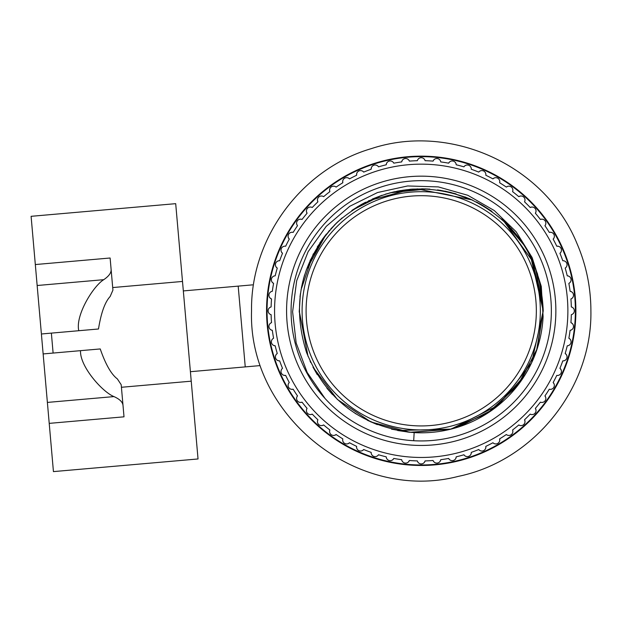 <?xml version="1.0" encoding="UTF-8"?>
<svg xmlns="http://www.w3.org/2000/svg" width="622" height="622" viewBox="0 0 622 622"><rect width="100%" height="100%" fill="white"/><g stroke="black" fill="none" stroke-linecap="round" stroke-linejoin="round"><path stroke-width="0.93" d="M272.343 330.352A150.159 150.159 0 0 0 273.587 338.228A4.004 4.004 0 0 0 275.196 345.809A150.159 150.159 0 0 0 277.264 353.506A4.004 4.004 0 0 0 279.659 360.884A150.159 150.159 0 0 0 282.512 368.317A4.004 4.004 0 0 0 285.669 375.408A150.159 150.159 0 0 0 289.284 382.507A4.004 4.004 0 0 0 293.164 389.216A150.159 150.159 0 0 0 297.503 395.903A4.004 4.004 0 0 0 302.059 402.177A150.159 150.159 0 0 0 307.074 408.366A4.004 4.004 0 0 0 312.26 414.128A150.159 150.159 0 0 0 317.896 419.764A4.004 4.004 0 0 0 323.658 424.958A150.159 150.159 0 0 0 329.854 429.973A4.004 4.004 0 0 0 336.129 434.529A150.159 150.159 0 0 0 342.808 438.868A4.004 4.004 0 0 0 349.525 442.747A150.159 150.159 0 0 0 356.624 446.363A4.004 4.004 0 0 0 363.707 449.519A150.159 150.159 0 0 0 371.147 452.373A4.004 4.004 0 0 0 378.526 454.768A150.159 150.159 0 0 0 386.223 456.828A4.004 4.004 0 0 0 393.804 458.445A150.159 150.159 0 0 0 401.672 459.689A4.004 4.004 0 0 0 409.385 460.498A150.159 150.159 0 0 0 417.346 460.918A4.004 4.004 0 0 0 425.098 460.918A150.159 150.159 0 0 0 433.06 460.498A4.004 4.004 0 0 0 440.765 459.689A150.159 150.159 0 0 0 448.641 458.445A4.004 4.004 0 0 0 456.221 456.828A150.159 150.159 0 0 0 463.919 454.768A4.004 4.004 0 0 0 471.297 452.373A150.159 150.159 0 0 0 478.73 449.519A4.004 4.004 0 0 0 485.821 446.363A150.159 150.159 0 0 0 492.919 442.747A4.004 4.004 0 0 0 499.629 438.868A150.159 150.159 0 0 0 506.316 434.529A4.004 4.004 0 0 0 512.59 429.973A150.159 150.159 0 0 0 518.779 424.958A4.004 4.004 0 0 0 524.548 419.764A150.159 150.159 0 0 0 530.177 414.128A4.004 4.004 0 0 0 535.371 408.366A150.159 150.159 0 0 0 540.386 402.177A4.004 4.004 0 0 0 544.942 395.903A150.159 150.159 0 0 0 549.28 389.216A4.004 4.004 0 0 0 553.16 382.507A150.159 150.159 0 0 0 556.776 375.408A4.004 4.004 0 0 0 559.932 368.317A150.159 150.159 0 0 0 562.786 360.884A4.004 4.004 0 0 0 565.18 353.506A150.159 150.159 0 0 0 567.241 345.809A4.004 4.004 0 0 0 568.858 338.228A150.159 150.159 0 0 0 570.102 330.352A4.004 4.004 0 0 0 570.91 322.639A150.159 150.159 0 0 0 571.33 314.685A4.004 4.004 0 0 0 571.33 306.934A150.159 150.159 0 0 0 570.91 298.972A4.004 4.004 0 0 0 570.102 291.259A150.159 150.159 0 0 0 568.858 283.391A4.004 4.004 0 0 0 567.241 275.803A150.159 150.159 0 0 0 565.18 268.113A4.004 4.004 0 0 0 562.786 260.735A150.159 150.159 0 0 0 559.932 253.294A4.004 4.004 0 0 0 556.776 246.211A150.159 150.159 0 0 0 553.16 239.112A4.004 4.004 0 0 0 549.28 232.395A150.159 150.159 0 0 0 544.942 225.716A4.004 4.004 0 0 0 540.386 219.442A150.159 150.159 0 0 0 535.371 213.245A4.004 4.004 0 0 0 530.177 207.484A150.159 150.159 0 0 0 524.548 201.847A4.004 4.004 0 0 0 518.779 196.661A150.159 150.159 0 0 0 512.59 191.646A4.004 4.004 0 0 0 506.316 187.09A150.159 150.159 0 0 0 499.629 182.751A4.004 4.004 0 0 0 492.919 178.872A150.159 150.159 0 0 0 485.821 175.256A4.004 4.004 0 0 0 478.73 172.1A150.159 150.159 0 0 0 471.297 169.246A4.004 4.004 0 0 0 463.919 166.851A150.159 150.159 0 0 0 456.221 164.783A4.004 4.004 0 0 0 448.641 163.174A150.159 150.159 0 0 0 440.765 161.93A4.004 4.004 0 0 0 433.06 161.114A150.159 150.159 0 0 0 425.098 160.701A4.004 4.004 0 0 0 417.346 160.701A150.159 150.159 0 0 0 409.385 161.114A4.004 4.004 0 0 0 401.672 161.93A150.159 150.159 0 0 0 393.804 163.174A4.004 4.004 0 0 0 386.223 164.783A150.159 150.159 0 0 0 378.526 166.851A4.004 4.004 0 0 0 371.147 169.246A150.159 150.159 0 0 0 363.707 172.1A4.004 4.004 0 0 0 356.624 175.256A150.159 150.159 0 0 0 349.525 178.872A4.004 4.004 0 0 0 342.808 182.751A150.159 150.159 0 0 0 336.129 187.09A4.004 4.004 0 0 0 329.854 191.646A150.159 150.159 0 0 0 323.658 196.661A4.004 4.004 0 0 0 317.896 201.847A150.159 150.159 0 0 0 312.26 207.484A4.004 4.004 0 0 0 307.074 213.245A150.159 150.159 0 0 0 302.059 219.442A4.004 4.004 0 0 0 297.503 225.716A150.159 150.159 0 0 0 293.164 232.395A4.004 4.004 0 0 0 289.284 239.112A150.159 150.159 0 0 0 285.669 246.211A4.004 4.004 0 0 0 282.512 253.294A150.159 150.159 0 0 0 279.659 260.735A4.004 4.004 0 0 0 277.264 268.113A150.159 150.159 0 0 0 275.196 275.803A4.004 4.004 0 0 0 273.587 283.391A150.159 150.159 0 0 0 272.343 291.259A4.004 4.004 0 0 0 271.526 298.972A150.159 150.159 0 0 0 271.114 306.934A4.004 4.004 0 0 0 271.114 314.685A150.159 150.159 0 0 0 271.526 322.639A4.004 4.004 0 0 0 272.343 330.352L270.819 329.8M274.566 310.806A146.652 146.652 0 0 1 421.218 164.154A146.652 146.652 0 0 1 567.878 310.806A146.652 146.652 0 0 1 421.218 457.465A146.652 146.652 0 0 1 274.566 310.806M271.526 322.639L270.64 323.113M269.894 323.782L269.318 324.668M269.101 325.236L268.976 325.757M268.968 326.947L269.279 328.035M269.839 328.937L270.562 329.621M268.113 310.806L268.276 311.941M268.727 312.952L269.388 313.737M270.189 314.32L271.114 314.685M267.056 310.806A154.163 154.163 0 0 0 421.218 464.968A154.163 154.163 0 0 0 575.381 310.806A154.163 154.163 0 0 0 421.218 156.643A154.163 154.163 0 0 0 267.056 310.806M571.33 314.685L571.937 314.475M572.108 314.398L572.8 313.962M573.398 313.379L573.888 312.641M570.102 330.352L571.074 330.08M571.945 329.574L572.683 328.836M573.017 328.33L573.243 327.841M573.507 326.682L573.422 325.547M573.064 324.544L572.497 323.728M572.279 323.502L570.91 322.639M567.241 345.809L568.236 345.638M569.153 345.226L569.97 344.572M570.358 344.098L570.631 343.639M571.012 342.512L571.05 341.377M570.794 340.343L570.32 339.464M570.125 339.223L568.858 338.228M562.786 360.884L563.789 360.814M564.745 360.503L565.623 359.936M566.059 359.508L566.378 359.081M566.875 357.992L567.039 356.873M566.891 355.815L566.502 354.898M566.339 354.633L565.18 353.506M556.776 375.408L557.779 375.447M558.766 375.237L559.699 374.755M560.173 374.374L560.539 373.985M561.145 372.959L561.417 371.863M561.386 370.798L561.098 369.841M560.966 369.561L559.932 368.317M549.28 389.216L550.276 389.364M551.279 389.255L552.258 388.882M552.771 388.556L553.176 388.206M553.883 387.249L554.272 386.184M554.35 385.119L554.163 384.139M554.062 383.852L553.16 382.507M540.386 402.177L541.358 402.426M542.361 402.426L543.379 402.154M543.923 401.882L544.359 401.571M545.167 400.692L545.665 399.674M545.852 398.624L545.774 397.629M545.696 397.334L544.942 395.903M530.177 414.128L531.126 414.477M532.121 414.586L533.163 414.423M533.73 414.205L534.197 413.949M535.091 413.163L535.69 412.199M535.993 411.173L536.016 410.178M535.97 409.867L535.371 408.366M518.779 424.958L519.689 425.401M520.668 425.603L521.718 425.557M522.309 425.401L522.799 425.191M523.771 424.499L524.47 423.605M524.867 422.618L524.999 421.63M524.984 421.319L524.548 419.764M506.316 434.529L507.171 435.066M508.127 435.377L509.169 435.431M509.776 435.338L510.289 435.182M511.323 434.599L512.108 433.783M512.614 432.842L512.847 431.87M512.87 431.567L512.831 430.914M512.831 430.906L512.59 429.973M492.919 442.747L493.705 443.369M494.63 443.774L495.664 443.945M496.27 443.914L496.799 443.813M497.888 443.338L498.758 442.607M499.357 441.729L499.691 440.788M499.738 440.485L499.629 438.868M478.73 449.519L479.453 450.219M480.324 450.717L481.342 450.997M481.949 451.028L482.478 450.981M483.621 450.623L484.561 449.994M485.246 449.177L485.673 448.275M485.759 447.98L485.821 446.363M463.919 454.768L464.564 455.545M465.38 456.128L466.36 456.509M466.959 456.61L467.495 456.618M468.661 456.385L469.664 455.848M470.434 455.11L470.947 454.262M471.064 453.974L471.235 453.345M471.235 453.337L471.297 452.373M448.641 458.445L449.201 459.277M449.947 459.953L450.88 460.428M451.471 460.591L452 460.653M453.181 460.544L454.239 460.117M455.079 459.464L455.685 458.671M455.825 458.398L456.221 456.828M433.06 460.498L433.526 461.392M434.195 462.138L435.081 462.714M435.649 462.931L436.17 463.048M437.359 463.063L438.448 462.752M439.357 462.185L440.042 461.462M440.213 461.205L440.765 459.689M417.346 460.918L417.72 461.851M418.311 462.667L419.127 463.328M419.663 463.608L420.169 463.779M421.351 463.919L422.47 463.717M423.434 463.258L424.188 462.605M424.383 462.371L425.098 460.918M401.672 459.689L401.944 460.661M402.45 461.524L403.196 462.27M403.701 462.605L404.183 462.83M405.35 463.095L406.477 463.009M407.48 462.651L408.304 462.084M408.522 461.866L409.385 460.498M386.223 456.828L386.386 457.823M386.798 458.741L387.459 459.557M387.934 459.946L388.392 460.218M389.52 460.599L390.655 460.638M391.689 460.381L392.56 459.907M392.809 459.712L393.804 458.445M371.147 452.373L371.21 453.376M371.528 454.332L372.096 455.211M372.524 455.646L372.951 455.965M374.032 456.462L375.159 456.618M376.217 456.478L377.134 456.089M377.398 455.926L377.904 455.522M377.904 455.514L378.526 454.768M356.624 446.363L356.585 447.366M356.795 448.353L357.269 449.286M357.65 449.76L358.039 450.126M359.065 450.732L360.169 451.004M361.234 450.973L362.191 450.686M362.463 450.553L363.707 449.519M342.808 438.868L342.668 439.863M342.769 440.866L343.142 441.845M343.476 442.359L343.826 442.763M344.782 443.47L345.848 443.859M346.913 443.937L347.892 443.75M348.18 443.649L349.525 442.747M329.854 429.973L329.606 430.945M329.606 431.948L329.878 432.966M330.15 433.511L330.461 433.946M331.332 434.755L332.35 435.252M333.4 435.439L334.395 435.361M334.698 435.283L336.129 434.529M317.896 419.764L317.547 420.713M317.445 421.708L317.609 422.75M317.826 423.318L318.083 423.784M318.868 424.678L319.832 425.277M320.859 425.58L321.854 425.603M322.157 425.557L323.658 424.958M307.074 408.366L306.63 409.276M306.421 410.256L306.475 411.305M306.63 411.896L306.84 412.386M307.525 413.358L308.419 414.058M309.406 414.454L310.401 414.586M310.705 414.571L312.26 414.128M297.503 395.903L296.966 396.758M296.655 397.715L296.601 398.756M296.694 399.363L296.849 399.876M297.433 400.91L298.249 401.695M299.19 402.201L300.162 402.434M300.465 402.45L302.059 402.177M289.284 382.507L288.662 383.292M288.25 384.217L288.087 385.251M288.118 385.858L288.219 386.386M288.694 387.475L289.424 388.346M290.303 388.944L291.244 389.279M291.547 389.325L293.164 389.216M282.512 368.317L281.813 369.04M281.307 369.911L281.035 370.93M281.004 371.536L281.051 372.065M281.401 373.208L282.038 374.141M282.854 374.833L283.756 375.26M284.052 375.346L285.669 375.408M277.264 353.506L276.487 354.151M275.896 354.968L275.523 355.947M275.422 356.546L275.414 357.082M275.647 358.249L276.184 359.252M276.922 360.021L277.77 360.535M278.057 360.651L279.659 360.884M273.587 338.228L272.747 338.788M272.078 339.534L271.596 340.467M271.441 341.058L271.371 341.587M271.487 342.769L271.907 343.826M272.568 344.666L273.361 345.272M273.633 345.412L275.196 345.809M574.331 310.806L574.168 309.67M573.709 308.667L573.056 307.874M572.256 307.299L571.33 306.934M570.91 298.972L571.805 298.506M572.551 297.829L573.126 296.951M573.344 296.383L573.461 295.862M573.476 294.673L573.165 293.584M572.598 292.674L571.875 291.99M571.618 291.819L570.102 291.259M568.858 283.391L569.69 282.831M570.366 282.085L570.841 281.152M571.004 280.561L571.066 280.032M570.957 278.843L570.529 277.793M569.876 276.953L569.083 276.347M568.811 276.199L567.241 275.803M565.18 268.113L565.958 267.468M566.541 266.651L566.922 265.672M567.023 265.073L567.031 264.537M566.798 263.37L566.261 262.367M565.522 261.598L564.675 261.077M564.387 260.96L563.757 260.797M563.75 260.789L562.786 260.735M559.932 253.294L560.632 252.571M561.13 251.7L561.409 250.689M561.441 250.083L561.394 249.546M561.036 248.411L560.406 247.47M559.59 246.786L558.688 246.359M558.393 246.273L556.776 246.211M553.16 239.112L553.782 238.319M554.186 237.402L554.357 236.368M554.326 235.754L554.225 235.233M553.751 234.136L553.02 233.273M552.142 232.675L551.201 232.34M550.898 232.286L549.28 232.395M544.942 225.716L545.478 224.861M545.789 223.904L545.844 222.855M545.751 222.256L545.595 221.743M545.012 220.709L544.196 219.916M543.255 219.418L542.283 219.185M541.98 219.162L540.386 219.442M535.371 213.245L535.814 212.343M536.024 211.363L535.97 210.314M535.814 209.723L535.604 209.233M534.912 208.261L534.018 207.561M533.031 207.157L532.043 207.033M531.732 207.04L530.177 207.484M524.548 201.847L524.89 200.906M524.999 199.903L524.836 198.869M524.618 198.301L524.362 197.835M523.576 196.941L522.612 196.334M521.586 196.039L520.591 196.016M520.287 196.062L518.779 196.661M512.59 191.646L512.839 190.674M512.839 189.663L512.567 188.653M512.295 188.108L511.984 187.673M511.113 186.864L510.087 186.367M509.037 186.18L508.05 186.258M507.746 186.336L506.316 187.09M499.629 182.751L499.777 181.748M499.668 180.753L499.295 179.774M498.968 179.26L498.619 178.856M497.662 178.149L496.597 177.76M495.532 177.682L494.552 177.861M494.265 177.97L492.919 178.872M485.821 175.256L485.86 174.246M485.65 173.266L485.176 172.325M484.787 171.851L484.398 171.485M483.372 170.879L482.275 170.607M481.21 170.646L480.254 170.926M479.974 171.066L479.43 171.415M479.422 171.423L478.73 172.1M471.297 169.246L471.227 168.235M470.916 167.287L470.349 166.401M469.921 165.973L469.493 165.646M468.405 165.149L467.285 164.993M466.228 165.141L465.31 165.522M465.046 165.685L464.541 166.097M464.533 166.097L463.919 166.851M456.221 164.783L456.05 163.796M455.638 162.878L454.985 162.062M454.511 161.673L454.052 161.401M452.925 161.02L451.79 160.981M450.756 161.23L449.877 161.712M449.636 161.899L448.641 163.174M440.765 161.93L440.493 160.958M439.987 160.087L439.249 159.341M438.743 159.014L438.253 158.781M437.095 158.524L435.96 158.602M434.957 158.968L434.14 159.535M433.915 159.745L433.06 161.114M425.098 160.701L424.725 159.761M424.134 158.952L423.318 158.291M422.773 158.011L422.268 157.84M421.086 157.7L419.974 157.895M419.01 158.361L418.256 159.014M418.054 159.248L417.696 159.792M417.696 159.8L417.346 160.701M409.385 161.114L408.918 160.227M408.242 159.481L407.363 158.905M406.796 158.688L406.275 158.563M405.085 158.548L403.997 158.867M403.087 159.426L402.403 160.149M402.232 160.406L401.672 161.93M393.804 163.174L393.244 162.334M392.498 161.666L391.565 161.184M390.974 161.028L390.445 160.958M389.255 161.075L388.206 161.495M387.366 162.155L386.76 162.948M386.612 163.221L386.223 164.783M378.526 166.851L377.881 166.074M377.064 165.483L376.085 165.11M375.486 165.009L374.949 165.001M373.783 165.234L372.78 165.771M372.01 166.509L371.49 167.357M371.381 167.645L371.147 169.246M363.707 172.1L362.984 171.4M362.113 170.894L361.102 170.622M360.496 170.591L359.959 170.638M358.824 170.988L357.883 171.625M357.199 172.442L356.771 173.344M356.686 173.639L356.624 175.256M349.525 178.872L348.732 178.25M347.815 177.838L346.781 177.674M346.166 177.705L345.645 177.806M344.549 178.281L343.686 179.012M343.087 179.89L342.753 180.831M342.699 181.134L342.808 182.751M336.129 187.09L335.274 186.553M334.317 186.242L333.268 186.188M332.669 186.281L332.156 186.437M331.122 187.02L330.329 187.836M329.831 188.777L329.598 189.741M329.574 190.052L329.854 191.646M323.658 196.661L322.756 196.218M321.776 196.008L320.727 196.062M320.136 196.218L319.646 196.428M318.674 197.112L317.974 198.006M317.57 198.993L317.445 199.989M317.453 200.292L317.896 201.847M312.26 207.484L311.319 207.134M310.316 207.033L309.282 207.196M308.714 207.414L308.248 207.67M307.354 208.456L306.747 209.42M306.452 210.446L306.428 211.441M306.475 211.744L307.074 213.245M302.059 219.442L301.087 219.193M300.076 219.193L299.065 219.465M298.521 219.737L298.086 220.04M297.277 220.919L296.78 221.937M296.593 222.987L296.671 223.982M296.748 224.285L297.503 225.716M293.164 232.395L292.169 232.255M291.166 232.356L290.186 232.729M289.673 233.063L289.269 233.413M288.561 234.37L288.173 235.435M288.095 236.5L288.281 237.48M288.383 237.767L289.284 239.112M285.669 246.211L284.658 246.172M283.679 246.382L282.746 246.856M282.264 247.237L281.906 247.626M281.292 248.652L281.02 249.756M281.058 250.822L281.338 251.778M281.478 252.05L282.512 253.294M279.659 260.735L278.656 260.797M277.7 261.116L276.813 261.683M276.386 262.111L276.059 262.538M275.562 263.619L275.406 264.747M275.554 265.804L275.935 266.721M276.098 266.986L277.264 268.113M275.196 275.803L274.209 275.974M273.291 276.386L272.475 277.047M272.086 277.521L271.814 277.98M271.433 279.107L271.394 280.242M271.643 281.276L272.125 282.147M272.312 282.396L273.587 283.391M272.343 291.259L271.371 291.531M270.5 292.037L269.761 292.783M269.427 293.289L269.202 293.771M268.937 294.937L269.015 296.064M269.38 297.067L269.948 297.891M270.158 298.109L271.526 298.972M271.114 306.934L270.508 307.144M270.337 307.221L269.645 307.657M269.038 308.24L268.556 308.971M259.592 365.643L190.402 371.699M252.524 284.868L183.334 290.925M112.699 287.558L182.503 281.447L175.699 203.666L31.1 216.316L41.324 333.174M78.792 330.717C75.176 315.486 93.16 286.159 103.734 279.682C108.904 276.176 111.369 272.763 111.113 269.45L112.924 290.109L110.164 296.492C104.955 302.051 101.059 312.889 98.494 328.991L41.394 333.991L53.438 471.608L198.037 458.958L191.234 381.177L121.422 387.281M47.381 402.418L113.966 396.595C119.665 399.145 122.682 402.076 123.008 405.388L124.011 416.826L49.216 423.372M123.008 405.388L121.197 384.73L117.371 378.922C111.276 374.351 105.569 364.36 100.235 348.942L80.533 350.66C79.624 366.288 102.428 392.047 113.966 396.595M43.143 353.934L80.533 350.66M51.369 333.12L53.111 353.063M35.322 264.552L110.117 258.006L111.113 269.45M110.117 258.006L112.038 279.978M182.503 281.447L191.234 381.177M291.08 310.806A130.138 130.138 0 0 1 421.218 180.668A130.138 130.138 0 0 1 551.356 310.806A130.138 130.138 0 0 1 421.218 440.944A130.138 130.138 0 0 1 291.08 310.806M413.692 440.726L414.166 432.609A122.005 122.005 0 0 0 543.099 316.52L541.288 286.408L532.137 257.562L516.151 231.749L494.288 210.555L467.822 195.292L438.347 186.911L407.628 185.962L377.507 192.54L349.805 206.279L326.2 226.392L308.123 251.708L296.686 280.74L292.604 311.762L296.158 342.947L307.175 372.43L325.034 398.469M313.029 367.205L337.381 399.441L370.914 421.965L409.96 432.298L450.25 429.312L487.353 413.342L517.209 386.122L536.537 350.652L543.231 310.806L530.846 257.251M511.074 228.274L524.035 245.115L502.623 219.924L509.799 226.906M492.002 211.433L482.649 205.392M472.067 199.903L417.175 188.87M381.737 195.362L351.842 210.446M342.116 217.918L334.341 225.148M325.998 234.533L310.075 260.486M302.953 280.833L301.406 287.799M300.403 293.809L299.221 312.182M414.166 432.609C362.393 427.314 326.527 400.63 306.584 352.565C290.94 302.922 301.242 259.428 337.482 222.077C376.87 188.054 420.884 180.287 469.54 198.776C516.369 221.471 540.938 258.814 543.231 310.806L532.852 261.574L503.493 220.717M411.391 432.422L450.763 429.188L487.042 413.537M496.846 406.555L524.688 375.463M524.812 375.268L529.547 366.941M299.213 310.806L308.046 356.39M312.975 367.097L317.259 374.662M326.923 388.221L332.513 394.581M397.683 430.525L451.059 429.11L498.727 405.039L531.546 362.914L543.231 310.806L535.674 268.548M427.524 188.964L390.453 192.742M382.056 195.261L372.259 199.056M361.188 204.591L351.998 210.337M326.014 234.51L319.77 243.039M313.332 253.83L301.025 289.844M458.725 426.91L492.811 409.61L519.868 382.608L537.245 348.561L543.231 310.806L532.315 260.369M537.641 274.302L532.214 260.151M531.896 259.452L529.703 254.966M491.497 211.068L483.683 205.999M472.487 200.097L450.717 192.416M450.693 192.416L439.863 190.231M425.829 188.886L412.394 189.119M411.212 189.212L368.519 200.766M326.037 234.478L306.195 270.119M347.659 408.149L356.079 413.972M367.26 420.239L377.321 424.647M391.518 429.149L408.467 432.15M524.991 246.639L519.564 238.591M472.798 200.237L464.867 196.871M451.253 192.556L437.554 189.897M426.98 188.933L393.897 191.895M365.604 202.212L357.222 206.932M338.492 221.129L330.826 228.865M427.547 432.655L430.688 432.446M491.116 410.815L495.213 407.822M516.991 386.402L519.899 382.569M302.098 310.806A119.129 119.129 0 0 1 421.218 191.685A119.129 119.129 0 0 1 540.347 310.806A119.129 119.129 0 0 1 421.218 429.934A119.129 119.129 0 0 1 302.098 310.806M389.201 193.077L394.107 191.848M396.914 191.242L400.646 190.55M532.105 259.903L529.384 254.367M412.161 189.135L409.758 189.337M326.441 233.973L322.289 239.408M300.434 293.6L300.006 296.896M397.559 430.502L409.906 432.29M543.231 310.806L539.017 279.029M529.174 253.947L524.571 245.962M508.804 225.872L501.534 218.96M483.753 206.045L481.078 204.49M480.977 204.436L476.39 201.987M456.074 193.885L445.064 191.148M429.825 189.104L421.669 188.8M394.791 191.693L385.275 194.212M365.526 202.251L361.009 204.692M337.715 221.86L335.888 223.609M329.543 230.303L317.282 246.911M304.64 274.815L303.334 279.364M310.098 361.188L310.712 362.517M306.102 310.806A115.124 115.124 0 0 1 421.218 195.689A115.124 115.124 0 0 1 536.343 310.806A115.124 115.124 0 0 1 421.218 425.93A115.124 115.124 0 0 1 306.102 310.806M266.558 310.806A154.66 154.66 0 0 0 421.218 465.474A154.66 154.66 0 0 0 575.886 310.806A154.66 154.66 0 0 0 421.218 156.145A154.66 154.66 0 0 0 266.558 310.806M238.187 286.128L245.247 366.902M37.157 285.506L103.734 279.682M286.579 310.806A134.64 134.64 0 0 0 421.218 445.453A134.64 134.64 0 0 0 555.866 310.806A134.64 134.64 0 0 0 421.218 176.166A134.64 134.64 0 0 0 286.579 310.806M590.9 310.806C592.276 388.097 533.964 460.886 458.235 476.398C356.873 502.755 247.937 415.496 251.545 310.806C250.433 238.179 301.584 168.927 371.326 148.627C451.004 122.223 545.284 165.685 576.944 243.42C586.196 264.933 590.846 287.395 590.9 310.806"/></g></svg>

